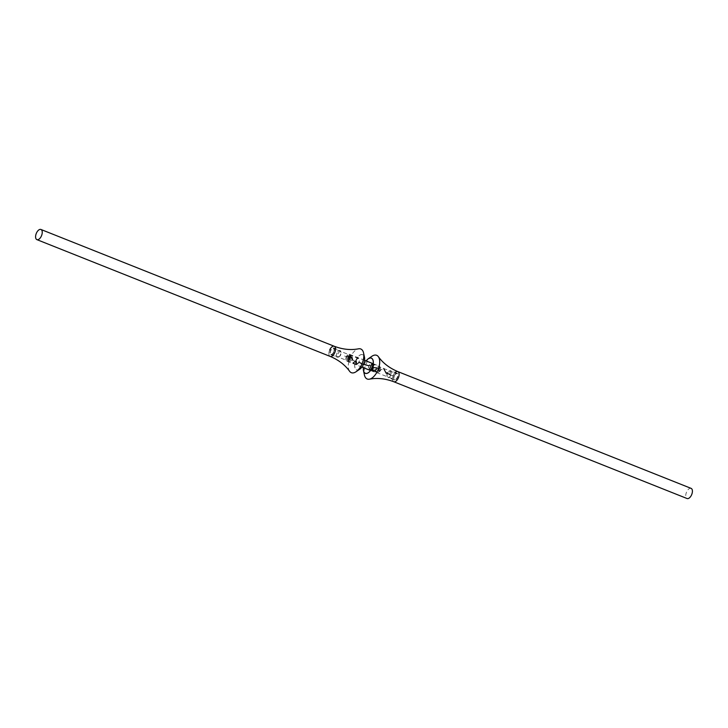 <?xml version="1.0" encoding="UTF-8"?>
<svg xmlns="http://www.w3.org/2000/svg" width="728" height="728" viewBox="0 0 728 728"><rect width="100%" height="100%" fill="white"/><g stroke="black" fill="none" stroke-linecap="round" stroke-linejoin="round"><path stroke-width="0.55" stroke-dasharray="3.64 2.73" d="M333.642 352.125A3.094 1.611 -68.3 0 0 333.36 348.466A3.094 1.611 -68.3 0 0 330.785 350.568A3.094 1.611 -68.3 0 0 331.067 354.218A3.094 1.611 -68.3 0 0 333.642 352.125M356.074 360.633A3.094 1.611 111.7 0 1 358.64 358.531A3.094 1.611 111.7 0 1 358.922 362.189A3.094 1.611 111.7 0 1 356.356 364.291A3.094 1.611 111.7 0 1 356.074 360.633M355.928 360.233A8.117 4.232 111.7 0 1 362.908 354.845A8.117 4.232 111.7 0 1 363.399 364.309A8.117 4.232 111.7 0 1 356.42 369.706A8.117 4.232 111.7 0 1 355.928 360.233M356.028 360.615A3.185 1.665 111.7 0 1 358.777 358.495A3.185 1.665 111.7 0 1 358.968 362.207A3.185 1.665 111.7 0 1 356.219 364.328A3.185 1.665 111.7 0 1 356.028 360.615M359.687 369.269A8.199 4.277 111.7 0 1 355.127 368.259A8.199 4.277 111.7 0 1 355.892 360.214A8.199 4.277 111.7 0 1 360.788 354.682A8.199 4.277 111.7 0 1 364.491 357.211M349.631 371.307A12.758 6.652 111.7 0 1 350.186 357.63A12.758 6.652 111.7 0 1 358.586 348.812M329.702 349.968A5.469 2.848 111.7 0 0 330.194 356.42A5.469 2.848 111.7 0 1 329.702 349.968A5.469 2.848 111.7 0 1 334.234 346.264M394.358 375.876A3.094 1.611 111.7 0 1 396.933 373.783A3.094 1.611 111.7 0 1 397.215 377.432A3.094 1.611 111.7 0 1 394.64 379.534A3.094 1.611 111.7 0 1 394.358 375.876M371.926 367.367A3.094 1.611 -68.3 0 0 371.644 363.709A3.094 1.611 -68.3 0 0 369.078 365.811A3.094 1.611 -68.3 0 0 369.36 369.469A3.094 1.611 -68.3 0 0 371.926 367.367M366.166 360.942A8.117 4.232 -68.3 0 0 364.601 363.691A8.117 4.232 -68.3 0 0 363.472 367.713M371.972 367.385A3.185 1.665 -68.3 0 0 371.781 363.672A3.185 1.665 -68.3 0 0 369.032 365.793A3.185 1.665 -68.3 0 0 369.223 369.506A3.185 1.665 -68.3 0 0 371.972 367.385M366.129 360.924A8.199 4.277 -68.3 0 0 364.564 363.663A8.199 4.277 -68.3 0 0 363.427 367.695M371.908 356.274A12.758 6.652 -68.3 0 0 366.084 363.964A12.758 6.652 -68.3 0 0 364.437 375.047M397.806 371.58A5.469 2.848 -68.3 0 0 393.275 375.284A5.469 2.848 -68.3 0 0 393.766 381.736A5.469 2.848 -68.3 0 1 393.275 375.284A5.469 2.848 -68.3 0 1 395.158 372.481M346.319 356.747A3.094 1.611 -68.3 0 0 345.918 359.441A3.094 1.611 -68.3 0 0 347.32 360.396A3.094 1.611 -68.3 0 0 349.167 358.303A3.094 1.611 -68.3 0 0 349.458 355.264A3.094 1.611 -68.3 0 0 347.738 354.882A3.094 1.611 -68.3 0 0 346.319 356.747M349.859 358.613A3.64 1.902 111.7 0 1 346.828 361.088A3.64 1.902 111.7 0 1 346.037 359.951A3.64 1.902 111.7 0 1 346.501 356.784A3.64 1.902 111.7 0 1 348.166 354.591A3.64 1.902 111.7 0 1 349.531 354.318A3.64 1.902 111.7 0 1 349.859 358.613M380.544 370.634L380.253 371.016L379.961 370.315L380.626 370.079L380.544 370.634M379.543 370.434A3.64 1.902 111.7 0 1 377.877 372.636A3.64 1.902 111.7 0 1 376.522 372.909A3.64 1.902 111.7 0 1 376.194 368.605A3.64 1.902 111.7 0 1 379.215 366.139A3.64 1.902 111.7 0 1 380.016 367.267A3.64 1.902 111.7 0 1 379.543 370.434M349.003 357.02L348.585 355.601L347.329 356.11L346.483 358.03L346.901 359.45L348.166 358.95L349.003 357.02L352.616 358.458L352.197 357.039L348.585 355.601M352.197 357.039L350.942 357.548L350.095 359.468L350.514 360.888L351.779 360.387L352.616 358.458M351.779 360.387L348.166 358.95M350.514 360.888L346.901 359.45M350.095 359.468L346.483 358.03M350.942 357.548L347.329 356.11M340.695 354.909A2.73 1.429 111.7 0 1 339.448 356.556A2.73 1.429 111.7 0 1 337.919 356.21A2.73 1.429 111.7 0 1 338.183 353.535A2.73 1.429 111.7 0 1 339.812 351.688A2.73 1.429 111.7 0 1 341.05 352.534A2.73 1.429 111.7 0 1 340.695 354.909M337.037 353.016A3.64 1.902 -68.3 0 0 337.364 357.321A3.64 1.902 -68.3 0 0 338.729 357.039A3.64 1.902 -68.3 0 0 340.395 354.845A3.64 1.902 -68.3 0 0 340.859 351.679A3.64 1.902 -68.3 0 0 340.067 350.55A3.64 1.902 -68.3 0 0 337.037 353.016M333.888 352.261A3.64 1.902 111.7 0 1 330.867 354.727A3.64 1.902 111.7 0 1 330.539 350.432A3.64 1.902 111.7 0 1 333.561 347.957A3.64 1.902 111.7 0 1 333.888 352.261M387.305 373.091A2.73 1.429 -68.3 0 0 386.95 375.466A2.73 1.429 -68.3 0 0 388.188 376.312A2.73 1.429 -68.3 0 0 389.817 374.465A2.73 1.429 -68.3 0 0 390.081 371.79A2.73 1.429 -68.3 0 0 388.552 371.444A2.73 1.429 -68.3 0 0 387.305 373.091M390.963 374.984A3.64 1.902 111.7 0 1 387.933 377.45A3.64 1.902 111.7 0 1 387.141 376.321A3.64 1.902 111.7 0 1 387.605 373.155A3.64 1.902 111.7 0 1 389.271 370.962A3.64 1.902 111.7 0 1 390.636 370.679A3.64 1.902 111.7 0 1 390.963 374.984M394.112 375.739A3.64 1.902 -68.3 0 0 394.44 380.043A3.64 1.902 -68.3 0 0 397.461 377.568A3.64 1.902 -68.3 0 0 397.133 373.273A3.64 1.902 -68.3 0 0 394.112 375.739M691.109 488.37A5.469 2.848 -68.3 0 0 686.568 492.073A5.469 2.848 -68.3 0 0 687.059 498.525M344.626 356.038L348.221 357.503M349.577 355.655L350.259 355.2M348.494 360.578L350.396 356.092M352.816 360.151L355.501 361.288M353.098 362.99L356.192 361.097M356.693 364.355L358.895 362.18M362.708 364.191L363.29 364.3M368.996 365.765L373.127 364.482M370.698 370.306L394.64 379.534M371.881 363.854L373.746 364.546M372.063 370.543L376.23 369.651M372.964 370.907L373.51 367.576M378.651 368.168L377.195 371.68M374.774 371.626L379.161 366.366M378.924 370.743L383.674 368.505M386.259 373.373L386.149 372.609M390.809 375.102L395.195 376.176M358.64 358.531L333.36 348.466M356.356 364.291L331.067 354.218M371.644 363.709L396.933 373.783M345.918 359.441L346.037 359.951M380.253 371.016L377.877 372.636M346.828 361.088L361.871 367.076M370.497 370.507L376.522 372.909M349.531 354.318L364.573 360.305M373.2 363.736L379.215 366.139M380.626 370.079L380.016 367.267M339.448 356.556L338.729 357.039M330.867 354.727L337.364 357.321M333.561 347.957L340.067 350.55M341.05 352.534L340.859 351.679M386.95 375.466L387.141 376.321M394.44 380.043L387.933 377.45M397.133 373.273L390.636 370.679M388.552 371.444L389.271 370.962"/><path stroke-width="1.09" d="M329.702 349.968A5.469 2.848 111.7 0 1 334.234 346.264C342.688 349.449 350.805 350.305 358.586 348.812A12.758 6.652 111.7 0 1 363.563 352.953L364.491 357.211A8.199 4.277 111.7 0 1 363.436 364.337A8.199 4.277 111.7 0 1 359.687 369.269L356.092 371.726A12.758 6.652 111.7 0 1 349.631 371.307C344.999 364.883 338.52 359.914 330.194 356.42A5.469 2.848 111.7 0 0 334.725 352.716A5.469 2.848 111.7 0 1 330.194 356.42L36.891 239.63A5.469 2.848 111.7 0 1 36.4 233.178A5.469 2.848 111.7 0 1 40.941 229.475A5.469 2.848 111.7 0 1 41.432 235.927A5.469 2.848 111.7 0 1 36.891 239.63M363.563 352.953A12.758 6.652 111.7 0 1 361.916 364.036A12.758 6.652 111.7 0 1 356.092 371.726M334.234 346.264A5.469 2.848 111.7 0 1 334.725 352.716A5.469 2.848 111.7 0 0 334.234 346.264L40.941 229.475M363.472 367.713A8.117 4.232 -68.3 0 0 366.175 373.428A8.117 4.232 -68.3 0 0 372.072 367.767A8.117 4.232 -68.3 0 0 372.263 358.849A8.117 4.232 -68.3 0 0 366.166 360.942M363.427 367.695A8.199 4.277 -68.3 0 0 363.509 370.789A8.199 4.277 -68.3 0 0 367.212 373.318A8.199 4.277 -68.3 0 0 372.108 367.786A8.199 4.277 -68.3 0 0 372.873 359.741A8.199 4.277 -68.3 0 0 368.313 358.731A8.199 4.277 -68.3 0 0 366.129 360.924M363.509 370.789L364.437 375.047A12.758 6.652 -68.3 0 0 369.414 379.188A12.758 6.652 -68.3 0 0 377.814 370.37A12.758 6.652 -68.3 0 0 378.369 356.693A12.758 6.652 -68.3 0 0 371.908 356.274L368.313 358.731M369.414 379.188C377.195 377.696 385.312 378.551 393.766 381.736A5.469 2.848 -68.3 0 0 398.298 378.032A5.469 2.848 -68.3 0 0 397.806 371.58L691.109 488.37A5.469 2.848 -68.3 0 1 691.6 494.822A5.469 2.848 -68.3 0 1 687.059 498.525L393.766 381.736A5.469 2.848 -68.3 0 0 398.298 378.032A5.469 2.848 -68.3 0 0 397.806 371.58A5.469 2.848 -68.3 0 0 395.158 372.481M348.221 357.503L349.577 355.655M350.259 355.2L348.494 360.578M350.396 356.092L352.816 360.151M355.501 361.288L353.098 362.99M356.192 361.097L356.693 364.355M358.895 362.18L362.708 364.191M363.29 364.3L368.996 365.765M373.127 364.482L370.698 370.306M369.351 369.469L371.881 363.854M373.746 364.546L372.063 370.543M376.23 369.651L372.964 370.907M373.51 367.576L378.651 368.168M377.195 371.68L374.774 371.626M379.161 366.366L378.924 370.743M383.674 368.505L386.259 373.373M386.149 372.609L390.809 375.102M397.806 371.58C389.48 368.086 383.001 363.117 378.369 356.693M361.871 367.076L370.497 370.507M364.573 360.305L373.2 363.736"/></g></svg>
